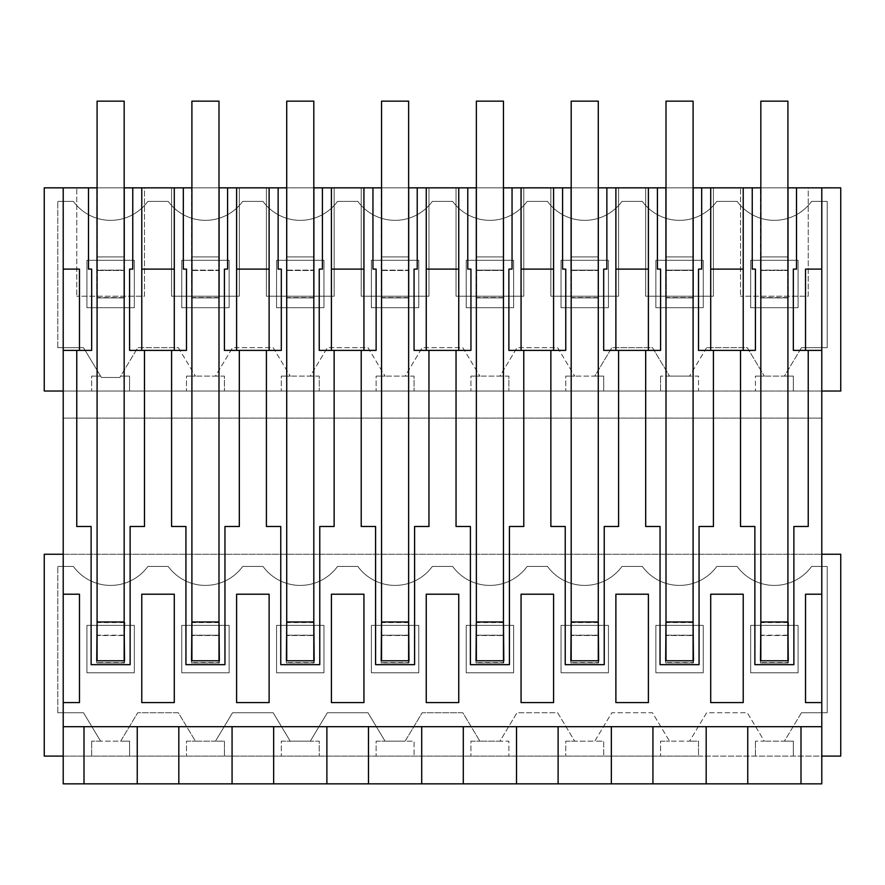 <?xml version="1.0" encoding="UTF-8"?>
<svg xmlns="http://www.w3.org/2000/svg" width="885" height="885" viewBox="0 0 885 885"><rect width="100%" height="100%" fill="white"/><g stroke="black" fill="none" stroke-linecap="round" stroke-linejoin="round"><path stroke-width="0.66" stroke-dasharray="4.42 3.32" d="M821.789 756.089L821.789 783.856L63.211 783.856L63.211 756.089L821.789 756.089L821.789 187.841M805.527 594.211L821.789 594.211M805.527 702.579L821.789 702.579M706.175 783.856L706.175 726.696L821.789 726.696M63.211 726.696L706.175 726.696M698.519 756.089L840.75 756.089L840.75 554.253L44.25 554.253L44.25 756.089L698.519 756.089L698.519 741.165L689.592 741.165L698.519 741.165L698.519 756.089M821.789 391.026L63.211 391.026L63.211 554.253L821.789 554.253M63.211 418.118L821.789 418.118L63.211 418.118M698.519 391.026L840.75 391.026L840.75 187.841L44.25 187.841L44.25 391.026L698.519 391.026L698.519 376.103L689.592 376.103L698.519 376.103L698.519 391.026M760.834 187.841L787.915 187.841M97.085 187.841L124.165 187.841M191.901 187.841L218.993 187.841M286.718 187.841L313.81 187.841M381.546 187.841L408.638 187.841M476.362 187.841L503.454 187.841M571.19 187.841L598.282 187.841M666.007 187.841L693.099 187.841M144.487 187.841L76.763 187.841L76.763 296.209L76.763 187.841L144.487 187.841L144.487 296.209L76.763 296.209L144.487 296.209L144.487 187.841M693.442 187.841L665.664 187.841L693.442 187.841L693.442 256.916L693.442 187.841M598.614 187.841L570.847 187.841L598.614 187.841L598.614 256.916L598.614 187.841M239.315 187.841L171.579 187.841L171.579 296.209L239.315 296.209L171.579 296.209L171.579 187.841L239.315 187.841L239.315 296.209L239.315 187.841M191.558 187.841L219.336 187.841L191.558 187.841L191.558 270.124L219.336 270.124L219.336 187.841L219.336 256.916L191.558 256.916L191.558 187.841M286.386 187.841L314.153 187.841L286.386 187.841L286.386 270.124L314.153 270.124L314.153 187.841L314.153 256.916L286.386 256.916L286.386 187.841M503.797 187.841L476.03 187.841L503.797 187.841L503.797 256.916L503.797 187.841M381.203 187.841L408.97 187.841L381.203 187.841L381.203 270.124L408.97 270.124L408.97 187.841L408.97 256.916L381.203 256.916L381.203 187.841M428.959 187.841L361.224 187.841L361.224 296.209L428.959 296.209L361.224 296.209L361.224 187.841L428.959 187.841L428.959 296.209L428.959 187.841M523.776 187.841L456.041 187.841L456.041 296.209L523.776 296.209L456.041 296.209L456.041 187.841L523.776 187.841L523.776 296.209L523.776 187.841M334.132 187.841L266.407 187.841L266.407 296.209L334.132 296.209L266.407 296.209L266.407 187.841L334.132 187.841L334.132 296.209L334.132 187.841M713.421 187.841L645.685 187.841L645.685 296.209L713.421 296.209L645.685 296.209L645.685 187.841L713.421 187.841L713.421 296.209L713.421 187.841M808.237 187.841L740.513 187.841L740.513 296.209L740.513 187.841L808.237 187.841L808.237 296.209L740.513 296.209L808.237 296.209L808.237 187.841M788.258 187.841L760.492 187.841L788.258 187.841L788.258 256.916L788.258 187.841M618.593 187.841L550.868 187.841L550.868 296.209L618.593 296.209L550.868 296.209L550.868 187.841L618.593 187.841L618.593 296.209L618.593 187.841M124.508 187.841L96.742 187.841L124.508 187.841L124.508 256.916L124.508 187.841M805.527 269.117L821.789 269.117M63.211 350.383L76.763 350.383L76.763 526.486L91.122 526.486L91.122 664.657L130.128 664.657L130.128 526.486L144.487 526.486L144.487 350.383L171.579 350.383L171.579 526.486L185.939 526.486L185.939 664.657L224.956 664.657L224.956 526.486L239.315 526.486L239.315 350.383L266.407 350.383L266.407 526.486L280.766 526.486L280.766 664.657L319.773 664.657L319.773 526.486L334.132 526.486L334.132 350.383L361.224 350.383L361.224 526.486L375.583 526.486L375.583 664.657L414.6 664.657L414.6 526.486L428.959 526.486L428.959 350.383L456.041 350.383L456.041 526.486L470.4 526.486L470.4 664.657L509.417 664.657L509.417 526.486L523.776 526.486L523.776 350.383L550.868 350.383L550.868 526.486L565.227 526.486L565.227 664.657L604.234 664.657L604.234 526.486L618.593 526.486L618.593 350.383L645.685 350.383L645.685 526.486L660.044 526.486L660.044 664.657L699.061 664.657L699.061 526.486L713.421 526.486L713.421 350.383L740.513 350.383L740.513 526.486L754.872 526.486L754.872 664.657L793.878 664.657L793.878 526.486L808.237 526.486L808.237 350.383L821.789 350.383M710.71 702.579L743.223 702.579L743.223 594.211L710.71 594.211M800.991 783.856L800.991 726.696M747.759 783.856L747.759 726.696M793.336 756.089L793.336 741.165L784.409 741.165L793.336 741.165L793.336 756.089M801.467 712.746L784.409 741.165L764.341 741.165L784.409 741.165L801.467 712.746L827.209 712.746L827.209 566.444L811.622 566.444A46.053 46.053 -90 0 1 737.128 566.444L716.795 566.444A46.053 46.053 -90 0 1 642.311 566.444L621.978 566.444A46.053 46.053 -90 0 1 547.483 566.444L527.161 566.444A46.053 46.053 -90 0 1 452.666 566.444L432.334 566.444A46.053 46.053 -90 0 1 357.839 566.444L337.517 566.444A46.053 46.053 -90 0 1 263.022 566.444L242.689 566.444A46.053 46.053 -90 0 1 168.205 566.444L147.872 566.444A46.053 46.053 -90 0 1 73.378 566.444L57.791 566.444L73.378 566.444A46.053 46.053 -90 0 0 147.872 566.444L168.205 566.444A46.053 46.053 -90 0 0 242.689 566.444L263.022 566.444A46.053 46.053 -90 0 0 337.517 566.444L357.839 566.444A46.053 46.053 -90 0 0 432.334 566.444L452.666 566.444A46.053 46.053 -90 0 0 527.161 566.444L547.483 566.444A46.053 46.053 -90 0 0 621.978 566.444L642.311 566.444A46.053 46.053 -90 0 0 716.795 566.444L737.128 566.444A46.053 46.053 -90 0 0 811.622 566.444L827.209 566.444L827.209 712.746L801.467 712.746M57.791 712.746L57.791 566.444L57.791 712.746L83.533 712.746L100.591 741.165L129.586 741.165L129.586 756.089L129.586 741.165L120.659 741.165L137.717 712.746L178.35 712.746L195.408 741.165L224.414 741.165L224.414 756.089L224.414 741.165L215.475 741.165L232.534 712.746L273.177 712.746L290.236 741.165L319.231 741.165L319.231 756.089L319.231 741.165L310.303 741.165L327.361 712.746L367.994 712.746L385.052 741.165L414.058 741.165L414.058 756.089L414.058 741.165L405.12 741.165L422.178 712.746L462.822 712.746L479.88 741.165L508.875 741.165L508.875 756.089L508.875 741.165L499.948 741.165L517.006 712.746L557.638 712.746L574.697 741.165L603.692 741.165L603.692 756.089L603.692 741.165L594.764 741.165L611.823 712.746L652.466 712.746L669.525 741.165L689.592 741.165L706.65 712.746L747.283 712.746L764.341 741.165L755.414 741.165L764.341 741.165L747.283 712.746L706.65 712.746L689.592 741.165L669.525 741.165L652.466 712.746L611.823 712.746L594.764 741.165L574.697 741.165L557.638 712.746L517.006 712.746L499.948 741.165L479.88 741.165L462.822 712.746L422.178 712.746L405.12 741.165L385.052 741.165L367.994 712.746L327.361 712.746L310.303 741.165L290.236 741.165L273.177 712.746L232.534 712.746L215.475 741.165L195.408 741.165L178.35 712.746L137.717 712.746L120.659 741.165L91.664 741.165L100.591 741.165L83.533 712.746L57.791 712.746M91.664 756.089L91.664 741.165L91.664 756.089M755.414 756.089L755.414 741.165L755.414 756.089M793.336 391.026L793.336 376.103L784.409 376.103L793.336 376.103L793.336 391.026M801.467 347.683L784.409 376.103L764.341 376.103L784.409 376.103L801.467 347.683L827.209 347.683L827.209 201.382L811.622 201.382A46.053 46.053 -90 0 1 737.128 201.382L716.795 201.382A46.053 46.053 -90 0 1 642.311 201.382L621.978 201.382A46.053 46.053 -90 0 1 547.483 201.382L527.161 201.382A46.053 46.053 -90 0 1 452.666 201.382L432.334 201.382A46.053 46.053 -90 0 1 357.839 201.382L337.517 201.382A46.053 46.053 -90 0 1 263.022 201.382L242.689 201.382A46.053 46.053 -90 0 1 168.205 201.382L147.872 201.382A46.053 46.053 -90 0 1 73.378 201.382L57.791 201.382L73.378 201.382A46.053 46.053 -90 0 0 147.872 201.382L168.205 201.382A46.053 46.053 -90 0 0 242.689 201.382L263.022 201.382A46.053 46.053 -90 0 0 337.517 201.382L357.839 201.382A46.053 46.053 -90 0 0 432.334 201.382L452.666 201.382A46.053 46.053 -90 0 0 527.161 201.382L547.483 201.382A46.053 46.053 -90 0 0 621.978 201.382L642.311 201.382A46.053 46.053 -90 0 0 716.795 201.382L737.128 201.382A46.053 46.053 -90 0 0 811.622 201.382L827.209 201.382L827.209 347.683L801.467 347.683M57.791 347.683L57.791 201.382L57.791 347.683L83.533 347.683L101.41 377.475L119.84 377.475L101.41 377.475L83.533 347.683L57.791 347.683M91.664 376.103L100.591 376.103L91.664 376.103L91.664 391.026L91.664 376.103M755.414 376.103L764.341 376.103L747.283 347.683L706.65 347.683L747.283 347.683L764.341 376.103L755.414 376.103L755.414 391.026L755.414 376.103M706.65 347.683L689.592 376.103L706.65 347.683M796.511 187.841L796.511 269.117L793.336 269.117L793.336 350.383L808.237 350.383M752.239 187.841L752.239 269.117L755.414 269.117L755.414 350.383L740.513 350.383M787.915 622.586L760.834 622.586M743.223 187.841L743.223 350.383M743.223 269.117L710.71 269.117L710.71 350.383M710.71 187.841L710.71 269.117M788.258 297.902L788.258 256.916L760.492 256.916L760.492 187.841L760.492 270.124L788.258 270.124L788.258 256.916L760.492 256.916L760.492 297.902L760.492 270.124L788.258 270.124L788.258 297.902L760.492 297.902L788.258 297.902M760.492 635.187L788.258 635.187L788.258 662.965L760.492 662.965L760.492 622.586M787.915 635.187L760.834 635.187M760.492 660.774L760.492 662.965L788.258 662.965L788.258 660.774M798.082 260.312L798.082 307.715L750.668 307.715L750.668 260.312L798.082 260.312L798.082 307.715L750.668 307.715L750.668 260.312L798.082 260.312M134.332 672.777L86.918 672.777L86.918 625.374L134.332 625.374L134.332 672.777L86.918 672.777L86.918 625.374L134.332 625.374L134.332 672.777M323.976 672.777L276.562 672.777L276.562 625.374L323.976 625.374L323.976 672.777L276.562 672.777L276.562 625.374L323.976 625.374L323.976 672.777M418.793 672.777L371.379 672.777L371.379 625.374L418.793 625.374L418.793 672.777L371.379 672.777L371.379 625.374L418.793 625.374L418.793 672.777M608.438 672.777L561.024 672.777L561.024 625.374L608.438 625.374L608.438 672.777L561.024 672.777L561.024 625.374L608.438 625.374L608.438 672.777M750.668 672.777L750.668 625.374L798.082 625.374L798.082 672.777L750.668 672.777L750.668 625.374L798.082 625.374L798.082 672.777L750.668 672.777M466.207 625.374L513.621 625.374L513.621 672.777L466.207 672.777L466.207 625.374L513.621 625.374L513.621 672.777L466.207 672.777L466.207 625.374M181.746 625.374L229.149 625.374L229.149 672.777L181.746 672.777L181.746 625.374L229.149 625.374L229.149 672.777L181.746 672.777L181.746 625.374M655.851 625.374L703.254 625.374L703.254 672.777L655.851 672.777L655.851 625.374L703.254 625.374L703.254 672.777L655.851 672.777L655.851 625.374M669.525 376.103L689.592 376.103L669.525 376.103L652.466 347.683L611.823 347.683L594.764 376.103L603.692 376.103L603.692 391.026L603.692 376.103L574.697 376.103L594.764 376.103L611.823 347.683L652.466 347.683L669.525 376.103L660.586 376.103L669.525 376.103M557.638 347.683L574.697 376.103L557.638 347.683L517.006 347.683L499.948 376.103L508.875 376.103L508.875 391.026L508.875 376.103L479.88 376.103L499.948 376.103L517.006 347.683L557.638 347.683M462.822 347.683L479.88 376.103L462.822 347.683L422.178 347.683L405.12 376.103L414.058 376.103L414.058 391.026L414.058 376.103L385.052 376.103L405.12 376.103L422.178 347.683L462.822 347.683M367.994 347.683L385.052 376.103L367.994 347.683L327.361 347.683L310.303 376.103L319.231 376.103L319.231 391.026L319.231 376.103L290.236 376.103L310.303 376.103L327.361 347.683L367.994 347.683M273.177 347.683L290.236 376.103L273.177 347.683L232.534 347.683L215.475 376.103L224.414 376.103L224.414 391.026L224.414 376.103L195.408 376.103L215.475 376.103L232.534 347.683L273.177 347.683M178.35 347.683L195.408 376.103L178.35 347.683L137.717 347.683L119.84 377.475L120.659 376.103L129.586 376.103L129.586 391.026L129.586 376.103L120.659 376.103L137.717 347.683L178.35 347.683M134.332 307.715L86.918 307.715L86.918 260.312L134.332 260.312L134.332 307.715L86.918 307.715L86.918 260.312L134.332 260.312L134.332 307.715M323.976 307.715L276.562 307.715L276.562 260.312L323.976 260.312L323.976 307.715L276.562 307.715L276.562 260.312L323.976 260.312L323.976 307.715M418.793 307.715L371.379 307.715L371.379 260.312L418.793 260.312L418.793 307.715L371.379 307.715L371.379 260.312L418.793 260.312L418.793 307.715M608.438 307.715L561.024 307.715L561.024 260.312L608.438 260.312L608.438 307.715L561.024 307.715L561.024 260.312L608.438 260.312L608.438 307.715M466.207 260.312L513.621 260.312L513.621 307.715L466.207 307.715L466.207 260.312L513.621 260.312L513.621 307.715L466.207 307.715L466.207 260.312M181.746 260.312L229.149 260.312L229.149 307.715L181.746 307.715L181.746 260.312L229.149 260.312L229.149 307.715L181.746 307.715L181.746 260.312M655.851 260.312L703.254 260.312L703.254 307.715L655.851 307.715L655.851 260.312L703.254 260.312L703.254 307.715L655.851 307.715L655.851 260.312M186.481 376.103L195.408 376.103L186.481 376.103L186.481 391.026L186.481 376.103M186.481 741.165L195.408 741.165L186.481 741.165L186.481 756.089L186.481 741.165M141.777 702.579L174.29 702.579L174.29 594.211L141.777 594.211M174.29 187.841L174.29 350.383M174.29 269.117L141.777 269.117L141.777 350.383M141.777 187.841L141.777 269.117M281.308 741.165L290.236 741.165L281.308 741.165L281.308 756.089L281.308 741.165M219.336 635.187L219.336 662.965L191.558 662.965L191.558 635.187L219.336 635.187L219.336 622.586M281.308 376.103L290.236 376.103L281.308 376.103L281.308 391.026L281.308 376.103M178.825 783.856L178.825 726.696M232.069 783.856L232.069 726.696M236.605 594.211L269.117 594.211L269.117 702.579L236.605 702.579L236.605 594.211M171.579 350.383L186.481 350.383L186.481 269.117L183.317 269.117L183.317 187.841M236.605 187.841L236.605 350.383M269.117 187.841L269.117 269.117L236.605 269.117M227.578 187.841L227.578 269.117L224.414 269.117L224.414 350.383L239.315 350.383M218.993 622.586L191.901 622.586M191.558 256.916L191.558 297.902L191.558 270.124L219.336 270.124L219.336 297.902L219.336 256.916L191.558 256.916M218.993 635.187L191.901 635.187M191.558 635.187L191.558 622.586M219.336 660.774L219.336 662.965L191.558 662.965L191.558 660.774M269.117 269.117L269.117 350.383M219.336 297.902L191.558 297.902L219.336 297.902M376.125 741.165L385.052 741.165L376.125 741.165L376.125 756.089L376.125 741.165M314.153 635.187L314.153 662.965L286.386 662.965L286.386 635.187L314.153 635.187L314.153 622.586M376.125 376.103L385.052 376.103L376.125 376.103L376.125 391.026L376.125 376.103M273.653 783.856L273.653 726.696M326.886 783.856L326.886 726.696M331.421 594.211L363.934 594.211L363.934 702.579L331.421 702.579L331.421 594.211M266.407 350.383L281.308 350.383L281.308 269.117L278.133 269.117L278.133 187.841M331.421 187.841L331.421 350.383M363.934 187.841L363.934 269.117L331.421 269.117M322.405 187.841L322.405 269.117L319.231 269.117L319.231 350.383L334.132 350.383M313.81 622.586L286.718 622.586M286.386 256.916L286.386 297.902L286.386 270.124L314.153 270.124L314.153 297.902L314.153 256.916L286.386 256.916M313.81 635.187L286.718 635.187M286.386 635.187L286.386 622.586M314.153 660.774L314.153 662.965L286.386 662.965L286.386 660.774M363.934 269.117L363.934 350.383M314.153 297.902L286.386 297.902L314.153 297.902M470.942 741.165L479.88 741.165L470.942 741.165L470.942 756.089L470.942 741.165M408.97 635.187L408.97 662.965L381.203 662.965L381.203 635.187L408.97 635.187L408.97 622.586M470.942 376.103L479.88 376.103L470.942 376.103L470.942 391.026L470.942 376.103M368.47 783.856L368.47 726.696M421.714 783.856L421.714 726.696M426.249 594.211L458.751 594.211L458.751 702.579L426.249 702.579L426.249 594.211M361.224 350.383L376.125 350.383L376.125 269.117L372.95 269.117L372.95 187.841M426.249 187.841L426.249 350.383M458.751 187.841L458.751 269.117L426.249 269.117M417.222 187.841L417.222 269.117L414.058 269.117L414.058 350.383L428.959 350.383M408.638 622.586L381.546 622.586M381.203 256.916L381.203 297.902L381.203 270.124L408.97 270.124L408.97 297.902L408.97 256.916L381.203 256.916M408.638 635.187L381.546 635.187M381.203 635.187L381.203 622.586M408.97 660.774L408.97 662.965L381.203 662.965L381.203 660.774M458.751 269.117L458.751 350.383M408.97 297.902L381.203 297.902L408.97 297.902M565.769 741.165L574.697 741.165L565.769 741.165L565.769 756.089L565.769 741.165M503.797 635.187L503.797 662.965L476.03 662.965L476.03 635.187L503.797 635.187L503.797 622.586M565.769 376.103L574.697 376.103L565.769 376.103L565.769 391.026L565.769 376.103M463.286 783.856L463.286 726.696M516.53 783.856L516.53 726.696M521.066 594.211L553.579 594.211L553.579 702.579L521.066 702.579L521.066 594.211M456.041 350.383L470.942 350.383L470.942 269.117L467.778 269.117L467.778 187.841M521.066 187.841L521.066 350.383M553.579 187.841L553.579 269.117L521.066 269.117M512.05 187.841L512.05 269.117L508.875 269.117L508.875 350.383L523.776 350.383M503.454 622.586L476.362 622.586M476.03 256.916L476.03 270.124L503.797 270.124L503.797 256.916L476.03 256.916L476.03 187.841L476.03 297.902L476.03 270.124L503.797 270.124L503.797 297.902L503.797 256.916L476.03 256.916M503.454 635.187L476.362 635.187M476.03 635.187L476.03 622.586M503.797 660.774L503.797 662.965L476.03 662.965L476.03 660.774M553.579 269.117L553.579 350.383M503.797 297.902L476.03 297.902L503.797 297.902M660.586 741.165L669.525 741.165L660.586 741.165L660.586 756.089L660.586 741.165M598.614 635.187L598.614 662.965L570.847 662.965L570.847 635.187L598.614 635.187L598.614 622.586M660.586 391.026L660.586 376.103L660.586 391.026M558.114 783.856L558.114 726.696M611.347 783.856L611.347 726.696M615.883 594.211L648.395 594.211L648.395 702.579L615.883 702.579L615.883 594.211M550.868 350.383L565.769 350.383L565.769 269.117L562.594 269.117L562.594 187.841M615.883 187.841L615.883 350.383M648.395 187.841L648.395 269.117L615.883 269.117M606.867 187.841L606.867 269.117L603.692 269.117L603.692 350.383L618.593 350.383M598.282 622.586L571.19 622.586M570.847 256.916L570.847 270.124L598.614 270.124L598.614 256.916L570.847 256.916L570.847 187.841L570.847 297.902L570.847 270.124L598.614 270.124L598.614 297.902L598.614 256.916L570.847 256.916M598.282 635.187L571.19 635.187M570.847 635.187L570.847 622.586M598.614 660.774L598.614 662.965L570.847 662.965L570.847 660.774M648.395 269.117L648.395 350.383M598.614 297.902L570.847 297.902L598.614 297.902M693.442 635.187L693.442 662.965L665.664 662.965L665.664 635.187L693.442 635.187L693.442 622.586M652.931 783.856L652.931 726.696M645.685 350.383L660.586 350.383L660.586 269.117L657.422 269.117L657.422 187.841M701.683 187.841L701.683 269.117L698.519 269.117L698.519 350.383L713.421 350.383M693.099 622.586L666.007 622.586M665.664 256.916L665.664 270.124L693.442 270.124L693.442 256.916L665.664 256.916L665.664 187.841L665.664 297.902L665.664 270.124L693.442 270.124L693.442 297.902L693.442 256.916L665.664 256.916M693.099 635.187L666.007 635.187M665.664 635.187L665.664 622.586M693.442 660.774L693.442 662.965L665.664 662.965L665.664 660.774M693.442 297.902L665.664 297.902L693.442 297.902M63.211 756.089L63.211 554.253M63.211 391.026L63.211 187.841M63.211 269.117L79.473 269.117L79.473 350.383M63.211 702.579L79.473 702.579L79.473 594.211L63.211 594.211M76.763 350.383L91.664 350.383L91.664 269.117L88.489 269.117L88.489 187.841M132.761 187.841L132.761 269.117L129.586 269.117L129.586 350.383L144.487 350.383M124.165 622.586L97.085 622.586M96.742 256.916L96.742 187.841L96.742 270.124L124.508 270.124L124.508 256.916L96.742 256.916L96.742 297.902L96.742 270.124L124.508 270.124L124.508 297.902L124.508 256.916L96.742 256.916M84.009 783.856L84.009 726.696M137.241 783.856L137.241 726.696M96.742 635.187L124.508 635.187L124.508 662.965L96.742 662.965L96.742 622.586M124.165 635.187L97.085 635.187M96.742 660.774L96.742 662.965L124.508 662.965L124.508 660.774M124.508 297.902L96.742 297.902L124.508 297.902M124.165 660.774L124.165 662.622L97.085 662.622L97.085 635.53L124.165 635.53L124.165 662.622L97.085 662.622L97.085 660.774M97.085 621.978L97.085 101.144L124.165 101.144L124.165 635.53L97.085 635.53L97.085 621.978L124.165 621.978M124.165 297.559L97.085 297.559L97.085 101.144L124.165 101.144L124.165 256.916L97.085 256.916L97.085 101.144L124.165 101.144L124.165 297.559L97.085 297.559L97.085 270.467L124.165 270.467L124.165 297.559M97.085 256.916L97.085 270.467L124.165 270.467L124.165 256.916L97.085 256.916M218.993 660.774L218.993 662.622L191.901 662.622L191.901 635.53L218.993 635.53L218.993 662.622L191.901 662.622L191.901 660.774M191.901 621.978L191.901 101.144L218.993 101.144L218.993 635.53L191.901 635.53L191.901 621.978L218.993 621.978M218.993 297.559L191.901 297.559L191.901 101.144L218.993 101.144L218.993 256.916L191.901 256.916L191.901 101.144L218.993 101.144L218.993 297.559L191.901 297.559L191.901 270.467L218.993 270.467L218.993 297.559M191.901 256.916L191.901 270.467L218.993 270.467L218.993 256.916L191.901 256.916M313.81 660.774L313.81 662.622L286.718 662.622L286.718 635.53L313.81 635.53L313.81 662.622L286.718 662.622L286.718 660.774M286.718 621.978L286.718 101.144L313.81 101.144L313.81 635.53L286.718 635.53L286.718 621.978L313.81 621.978M313.81 297.559L286.718 297.559L286.718 101.144L313.81 101.144L313.81 256.916L286.718 256.916L286.718 101.144L313.81 101.144L313.81 297.559L286.718 297.559L286.718 270.467L313.81 270.467L313.81 297.559M286.718 256.916L286.718 270.467L313.81 270.467L313.81 256.916L286.718 256.916M408.638 660.774L408.638 662.622L381.546 662.622L381.546 635.53L408.638 635.53L408.638 662.622L381.546 662.622L381.546 660.774M381.546 621.978L381.546 101.144L408.638 101.144L408.638 635.53L381.546 635.53L381.546 621.978L408.638 621.978M408.638 297.559L381.546 297.559L381.546 101.144L408.638 101.144L408.638 256.916L381.546 256.916L381.546 101.144L408.638 101.144L408.638 297.559L381.546 297.559L381.546 270.467L408.638 270.467L408.638 297.559M381.546 256.916L381.546 270.467L408.638 270.467L408.638 256.916L381.546 256.916M503.454 660.774L503.454 662.622L476.362 662.622L476.362 635.53L503.454 635.53L503.454 662.622L476.362 662.622L476.362 660.774M476.362 621.978L476.362 101.144L503.454 101.144L503.454 635.53L476.362 635.53L476.362 621.978L503.454 621.978M503.454 297.559L476.362 297.559L476.362 101.144L503.454 101.144L503.454 256.916L476.362 256.916L476.362 101.144L503.454 101.144L503.454 297.559L476.362 297.559L476.362 270.467L503.454 270.467L503.454 297.559M476.362 256.916L476.362 270.467L503.454 270.467L503.454 256.916L476.362 256.916M598.282 660.774L598.282 662.622L571.19 662.622L571.19 635.53L598.282 635.53L598.282 662.622L571.19 662.622L571.19 660.774M571.19 621.978L571.19 101.144L598.282 101.144L598.282 635.53L571.19 635.53L571.19 621.978L598.282 621.978M598.282 297.559L571.19 297.559L571.19 101.144L598.282 101.144L598.282 256.916L571.19 256.916L571.19 101.144L598.282 101.144L598.282 297.559L571.19 297.559L571.19 270.467L598.282 270.467L598.282 297.559M571.19 256.916L571.19 270.467L598.282 270.467L598.282 256.916L571.19 256.916M693.099 660.774L693.099 662.622L666.007 662.622L666.007 635.53L693.099 635.53L693.099 662.622L666.007 662.622L666.007 660.774M666.007 621.978L666.007 101.144L693.099 101.144L693.099 635.53L666.007 635.53L666.007 621.978L693.099 621.978M693.099 297.559L666.007 297.559L666.007 101.144L693.099 101.144L693.099 256.916L666.007 256.916L666.007 101.144L693.099 101.144L693.099 297.559L666.007 297.559L666.007 270.467L693.099 270.467L693.099 297.559M666.007 256.916L666.007 270.467L693.099 270.467L693.099 256.916L666.007 256.916M787.915 660.774L787.915 662.622L760.834 662.622L760.834 635.53L787.915 635.53L787.915 662.622L760.834 662.622L760.834 660.774M760.834 621.978L760.834 101.144L787.915 101.144L787.915 635.53L760.834 635.53L760.834 621.978L787.915 621.978M787.915 297.559L760.834 297.559L760.834 101.144L787.915 101.144L787.915 256.916L760.834 256.916L760.834 101.144L787.915 101.144L787.915 297.559L760.834 297.559L760.834 270.467L787.915 270.467L787.915 297.559M760.834 256.916L760.834 270.467L787.915 270.467L787.915 256.916L760.834 256.916"/><path stroke-width="1.33" d="M805.527 594.211L805.527 702.579L805.527 594.211L821.789 594.211L821.789 783.856L800.991 783.856L800.991 726.696M787.915 187.841L796.511 187.841L796.511 269.117L793.336 269.117L793.336 350.383L805.527 350.383L805.527 269.117L821.789 269.117L821.789 187.841L840.75 187.841L840.75 391.026L821.789 391.026M821.789 269.117L821.789 594.211M805.527 702.579L821.789 702.579M63.211 391.026L44.25 391.026L44.25 187.841L63.211 187.841L63.211 726.696L821.789 726.696M63.211 350.383L76.763 350.383L76.763 526.486L91.122 526.486L91.122 664.657L130.128 664.657L130.128 526.486L144.487 526.486L144.487 350.383L171.579 350.383L171.579 526.486L185.939 526.486L185.939 664.657L224.956 664.657L224.956 526.486L239.315 526.486L239.315 350.383L266.407 350.383L266.407 526.486L280.766 526.486L280.766 664.657L319.773 664.657L319.773 526.486L334.132 526.486L334.132 350.383L361.224 350.383L361.224 526.486L375.583 526.486L375.583 664.657L414.6 664.657L414.6 526.486L428.959 526.486L428.959 350.383L456.041 350.383L456.041 526.486L470.4 526.486L470.4 664.657L509.417 664.657L509.417 526.486L523.776 526.486L523.776 350.383L550.868 350.383L550.868 526.486L565.227 526.486L565.227 664.657L604.234 664.657L604.234 526.486L618.593 526.486L618.593 350.383L645.685 350.383L645.685 526.486L660.044 526.486L660.044 664.657L699.061 664.657L699.061 526.486L713.421 526.486L713.421 350.383L740.513 350.383L740.513 526.486L754.872 526.486L754.872 664.657L793.878 664.657L793.878 526.486L808.237 526.486L808.237 350.383L821.789 350.383M63.211 594.211L79.473 594.211L79.473 702.579L63.211 702.579M174.29 594.211L174.29 702.579L141.777 702.579L141.777 594.211L174.29 594.211M331.421 702.579L363.934 702.579L363.934 594.211L331.421 594.211L331.421 702.579M426.249 594.211L426.249 702.579L458.751 702.579L458.751 594.211L426.249 594.211M615.883 594.211L615.883 702.579L648.395 702.579L648.395 594.211L615.883 594.211M743.223 594.211L743.223 702.579L710.71 702.579L710.71 594.211L743.223 594.211M269.117 594.211L269.117 702.579L236.605 702.579L236.605 594.211L269.117 594.211M521.066 702.579L553.579 702.579L553.579 594.211L521.066 594.211L521.066 702.579M800.991 783.856L747.759 783.856L747.759 726.696M63.211 726.696L63.211 783.856L747.759 783.856M821.789 756.089L840.75 756.089L840.75 554.253L821.789 554.253M63.211 554.253L44.25 554.253L44.25 756.089L63.211 756.089M760.834 187.841L710.71 187.841L710.71 350.383L713.421 350.383M796.511 187.841L821.789 187.841M63.211 187.841L97.085 187.841M124.165 187.841L141.777 187.841L141.777 350.383L144.487 350.383M191.901 187.841L141.777 187.841M218.993 187.841L236.605 187.841L236.605 350.383L239.315 350.383M286.718 187.841L236.605 187.841M313.81 187.841L331.421 187.841L331.421 350.383L334.132 350.383M381.546 187.841L331.421 187.841M408.638 187.841L426.249 187.841L426.249 350.383L428.959 350.383M476.362 187.841L426.249 187.841M503.454 187.841L521.066 187.841L521.066 350.383L523.776 350.383M571.19 187.841L521.066 187.841M598.282 187.841L615.883 187.841L615.883 350.383L618.593 350.383M666.007 187.841L615.883 187.841M693.099 187.841L710.71 187.841M805.527 269.117L805.527 350.383L808.237 350.383M706.175 783.856L706.175 726.696M760.834 622.586L760.492 660.774L788.258 660.774L787.915 622.586M752.239 187.841L752.239 269.117L755.414 269.117L755.414 350.383L743.223 350.383L743.223 187.841M740.513 350.383L743.223 350.383M710.71 269.117L743.223 269.117M710.71 594.211L710.71 702.579M788.258 622.586L787.915 635.187M178.825 783.856L178.825 726.696M137.241 783.856L137.241 726.696M141.777 594.211L141.777 702.579M171.579 350.383L186.481 350.383L186.481 269.117L183.317 269.117L183.317 187.841M141.777 269.117L174.29 269.117M232.069 783.856L232.069 726.696M273.653 783.856L273.653 726.696M174.29 187.841L174.29 350.383M227.578 187.841L227.578 269.117L224.414 269.117L224.414 350.383L236.605 350.383M191.901 622.586L191.558 660.774L219.336 660.774L218.993 622.586M236.605 269.117L269.117 269.117M266.407 350.383L281.308 350.383L281.308 269.117L278.133 269.117L278.133 187.841M326.886 783.856L326.886 726.696M368.47 783.856L368.47 726.696M269.117 187.841L269.117 350.383M322.405 187.841L322.405 269.117L319.231 269.117L319.231 350.383L331.421 350.383M286.718 622.586L286.386 660.774L314.153 660.774L313.81 622.586M331.421 269.117L363.934 269.117M361.224 350.383L376.125 350.383L376.125 269.117L372.95 269.117L372.95 187.841M421.714 783.856L421.714 726.696M463.286 783.856L463.286 726.696M363.934 187.841L363.934 350.383M417.222 187.841L417.222 269.117L414.058 269.117L414.058 350.383L426.249 350.383M381.546 622.586L381.203 660.774L408.97 660.774L408.638 622.586M426.249 269.117L458.751 269.117M456.041 350.383L470.942 350.383L470.942 269.117L467.778 269.117L467.778 187.841M516.53 783.856L516.53 726.696M558.114 783.856L558.114 726.696M458.751 187.841L458.751 350.383M512.05 187.841L512.05 269.117L508.875 269.117L508.875 350.383L521.066 350.383M476.362 622.586L476.03 660.774L503.797 660.774L503.454 622.586M521.066 269.117L553.579 269.117M550.868 350.383L565.769 350.383L565.769 269.117L562.594 269.117L562.594 187.841M611.347 783.856L611.347 726.696M652.931 783.856L652.931 726.696M553.579 187.841L553.579 350.383M606.867 187.841L606.867 269.117L603.692 269.117L603.692 350.383L615.883 350.383M571.19 622.586L570.847 660.774L598.614 660.774L598.282 622.586M615.883 269.117L648.395 269.117M645.685 350.383L660.586 350.383L660.586 269.117L657.422 269.117L657.422 187.841M648.395 187.841L648.395 350.383M701.683 187.841L701.683 269.117L698.519 269.117L698.519 350.383L710.71 350.383M666.007 622.586L665.664 660.774L693.442 660.774L693.099 622.586M76.763 350.383L91.664 350.383L91.664 269.117L88.489 269.117L88.489 187.841M63.211 269.117L79.473 269.117L79.473 350.383M84.009 783.856L84.009 726.696M132.761 187.841L132.761 269.117L129.586 269.117L129.586 350.383L141.777 350.383M97.085 622.586L96.742 660.774L124.508 660.774L124.165 622.586M124.508 622.586L124.165 635.187M97.085 660.774L97.085 101.144L124.165 101.144L124.165 621.978L97.085 621.978M124.165 660.774L124.165 621.978M191.901 660.774L191.901 101.144L218.993 101.144L218.993 621.978L191.901 621.978M218.993 660.774L218.993 621.978M286.718 660.774L286.718 101.144L313.81 101.144L313.81 621.978L286.718 621.978M313.81 660.774L313.81 621.978M381.546 660.774L381.546 101.144L408.638 101.144L408.638 621.978L381.546 621.978M408.638 660.774L408.638 621.978M476.362 660.774L476.362 101.144L503.454 101.144L503.454 621.978L476.362 621.978M503.454 660.774L503.454 621.978M571.19 660.774L571.19 101.144L598.282 101.144L598.282 621.978L571.19 621.978M598.282 660.774L598.282 621.978M666.007 660.774L666.007 101.144L693.099 101.144L693.099 621.978L666.007 621.978M693.099 660.774L693.099 621.978M760.834 660.774L760.834 101.144L787.915 101.144L787.915 621.978L760.834 621.978M787.915 660.774L787.915 621.978"/></g></svg>
